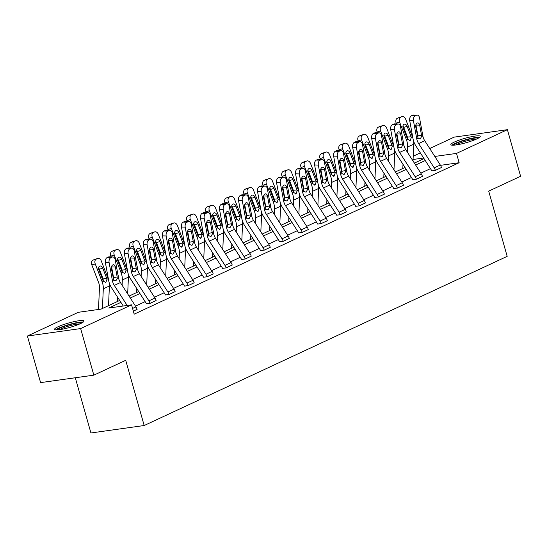 <?xml version="1.0" encoding="UTF-8"?>
<svg xmlns="http://www.w3.org/2000/svg" width="548" height="548" viewBox="0 0 548 548"><rect width="100%" height="100%" fill="white"/><g stroke="black" fill="none" stroke-linecap="round" stroke-linejoin="round"><path stroke-width="0.82" d="M476.774 138.939A15.276 2.281 164.2 0 1 460.779 144.062A15.276 2.281 164.2 0 1 450.846 144.665A15.276 2.281 164.2 0 1 454.326 142.076A15.276 2.281 164.2 0 1 470.321 136.952A15.276 2.281 164.2 0 1 480.247 136.349A15.276 2.281 164.2 0 1 476.774 138.939M80.494 323.621A15.276 2.281 164.2 0 1 64.493 328.752A15.276 2.281 164.2 0 1 54.567 329.355A15.276 2.281 164.2 0 1 58.04 326.766A15.276 2.281 164.2 0 1 74.042 321.635A15.276 2.281 164.2 0 1 83.967 321.032A15.276 2.281 164.2 0 1 80.494 323.621M75.302 377.75L90.927 432.975L144.179 425.522L507.174 256.354L488.713 191.129L520.6 176.271L507.414 129.677L456.511 153.406L434.811 156.44M144.179 425.522L125.718 360.303L93.838 375.161L40.586 382.614L27.4 336.02L78.309 312.298L101.12 309.106L119.683 300.455M413.213 156.214L420.357 152.885M429.735 148.515L454.162 137.13L507.414 129.677M93.838 375.161L80.652 328.574L27.4 336.02M390.69 129.513L393.998 147.597A14.686 10.679 65 0 0 396.82 154.721L412.411 179.018A1.959 1.425 -115 0 1 412.733 179.737L416.329 179.23A6.857 4.98 -115 0 0 415.206 176.73L399.615 152.433A9.796 7.117 65 0 1 397.732 147.686L394.43 129.595L390.69 129.513A3.918 2.535 -88.7 0 1 392.443 124.629L396.177 124.711A3.918 2.535 91.3 0 0 394.43 129.595M398.17 123.978A3.918 2.535 91.3 0 0 397.396 124.143L393.663 124.06A3.918 2.535 -88.7 0 1 394.437 123.889L398.17 123.978A3.918 2.535 91.3 0 1 400.526 126.752L403.828 144.843A9.796 7.117 65 0 0 405.712 149.59L421.302 173.894A6.857 4.98 -115 0 1 422.426 176.388L416.336 179.271M352.652 147.241L355.953 165.332A14.686 10.679 65 0 0 358.782 172.449L374.366 196.753A1.959 1.425 -115 0 1 374.688 197.465L378.284 196.965A6.857 4.98 -115 0 0 377.161 194.465L361.57 170.161A9.796 7.117 65 0 1 359.694 165.414L356.385 147.323L352.652 147.241A3.918 2.535 -88.7 0 1 354.398 142.357L358.139 142.439A3.918 2.535 91.3 0 0 356.385 147.323M360.132 141.706A3.918 2.535 91.3 0 0 359.358 141.87L355.618 141.788A3.918 2.535 -88.7 0 1 356.399 141.624L360.132 141.706A3.918 2.535 91.3 0 1 362.481 144.487L365.79 162.571A9.796 7.117 65 0 0 367.667 167.318L383.258 191.622A6.857 4.98 -115 0 1 384.381 194.122L378.298 196.999M314.607 164.969L317.915 183.059A14.686 10.679 65 0 0 320.738 190.177L336.321 214.48A1.959 1.425 -115 0 1 336.643 215.193L340.24 214.693A6.857 4.98 -115 0 0 339.116 212.192L323.532 187.889A9.796 7.117 65 0 1 321.649 183.142L318.34 165.058L314.607 164.969A3.918 2.535 -88.7 0 1 316.36 160.084L320.094 160.174A3.918 2.535 91.3 0 0 318.34 165.058M322.087 159.434A3.918 2.535 91.3 0 0 321.313 159.605L317.58 159.516A3.918 2.535 -88.7 0 1 318.354 159.352L322.087 159.434A3.918 2.535 91.3 0 1 324.437 162.215L327.745 180.306A9.796 7.117 65 0 0 329.629 185.046L345.213 209.35A6.857 4.98 -115 0 1 346.336 211.85L340.253 214.727M276.562 182.703L279.87 200.787A14.686 10.679 65 0 0 282.693 207.911L298.276 232.208A1.959 1.425 -115 0 1 298.598 232.927L302.201 232.421A6.857 4.98 -115 0 0 301.071 229.92L285.487 205.616A9.796 7.117 65 0 1 283.604 200.876L280.295 182.785L276.562 182.703A3.918 2.535 -88.7 0 1 278.316 177.819L282.049 177.901A3.918 2.535 91.3 0 0 280.295 182.785M284.042 177.162A3.918 2.535 91.3 0 0 283.268 177.333L279.535 177.251A3.918 2.535 -88.7 0 1 280.309 177.079L284.042 177.162A3.918 2.535 91.3 0 1 286.392 179.943L289.7 198.034A9.796 7.117 65 0 0 291.584 202.781L307.168 227.084A6.857 4.98 -115 0 1 308.298 229.578L302.208 232.462M238.517 200.431L241.826 218.522A14.686 10.679 65 0 0 244.648 225.639L260.238 249.943A1.959 1.425 -115 0 1 260.56 250.655L264.157 250.148A6.857 4.98 -115 0 0 263.033 247.655L247.443 223.351A9.796 7.117 65 0 1 245.566 218.604L242.257 200.513L238.517 200.431A3.918 2.535 -88.7 0 1 240.271 195.547L244.011 195.629A3.918 2.535 91.3 0 0 242.257 200.513M246.004 194.896A3.918 2.535 91.3 0 0 245.23 195.061L241.49 194.978A3.918 2.535 -88.7 0 1 242.264 194.807L246.004 194.896A3.918 2.535 91.3 0 1 248.354 197.677L251.662 215.761A9.796 7.117 65 0 0 253.539 220.508L269.13 244.812A6.857 4.98 -115 0 1 270.253 247.312L264.163 250.189M200.479 218.159L203.788 236.25A14.686 10.679 65 0 0 206.61 243.367L222.193 267.671A1.959 1.425 -115 0 1 222.515 268.383L226.112 267.883A6.857 4.98 -115 0 0 224.988 265.383L209.405 241.079A9.796 7.117 65 0 1 207.521 236.332L204.212 218.248L200.479 218.159A3.918 2.535 -88.7 0 1 202.233 213.275L205.966 213.364A3.918 2.535 91.3 0 0 204.212 218.248M207.959 212.624A3.918 2.535 91.3 0 0 207.185 212.795L203.452 212.706A3.918 2.535 -88.7 0 1 204.226 212.542L207.959 212.624A3.918 2.535 91.3 0 1 210.309 215.405L213.617 233.489A9.796 7.117 65 0 0 215.501 238.236L231.085 262.54A6.857 4.98 -115 0 1 232.208 265.04L226.125 267.917M162.434 235.893L165.743 253.977A14.686 10.679 65 0 0 168.565 261.095L184.149 285.398A1.959 1.425 -115 0 1 184.471 286.118L188.067 285.611A6.857 4.98 -115 0 0 186.943 283.111L171.36 258.807A9.796 7.117 65 0 1 169.476 254.066L166.167 235.976L162.434 235.893A3.918 2.535 -88.7 0 1 164.188 231.009L167.921 231.092A3.918 2.535 91.3 0 0 166.167 235.976M169.914 230.352A3.918 2.535 91.3 0 0 169.14 230.523L165.407 230.441A3.918 2.535 -88.7 0 1 166.181 230.27L169.914 230.352A3.918 2.535 91.3 0 1 172.264 233.133L175.572 251.224A9.796 7.117 65 0 0 177.456 255.971L193.04 280.268A6.857 4.98 -115 0 1 194.17 282.768L188.08 285.645M124.389 253.621L127.698 271.712A14.686 10.679 65 0 0 130.52 278.829L146.111 303.133A1.959 1.425 -115 0 1 146.426 303.845L150.029 303.339A6.857 4.98 -115 0 0 148.898 300.845L133.315 276.541A9.796 7.117 65 0 1 131.431 271.794L128.122 253.703L124.389 253.621A3.918 2.535 -88.7 0 1 126.143 248.737L129.876 248.819A3.918 2.535 91.3 0 0 128.122 253.703M131.869 248.086A3.918 2.535 91.3 0 0 131.095 248.251L127.362 248.169A3.918 2.535 -88.7 0 1 128.136 247.997L131.869 248.086A3.918 2.535 91.3 0 1 134.219 250.861L137.527 268.952A9.796 7.117 65 0 0 139.411 273.699L154.995 298.002A6.857 4.98 -115 0 1 156.125 300.503L150.036 303.38M430.461 168.647L420.823 173.141M411.445 177.518L401.8 182.011M392.423 186.382L382.778 190.875M373.4 195.246L363.756 199.739M354.378 204.109L344.733 208.603M335.355 212.973L325.711 217.467M316.333 221.837L306.688 226.331M297.311 230.701L287.666 235.202M278.288 239.572L268.65 244.066M259.273 248.436L249.628 252.929M240.25 257.3L230.605 261.793M221.228 266.164L211.583 270.657M202.205 275.028L192.56 279.521M183.183 283.891L173.538 288.385M164.16 292.755L154.515 297.256M145.138 301.626L135.5 306.12M120.909 302.366L108.744 308.038L131.561 304.846L134.198 314.162L459.149 162.722L440.51 165.332M112.854 256.95A3.918 2.535 91.3 0 0 112.08 257.115L108.34 257.033A3.918 2.535 -88.7 0 1 109.114 256.861L112.854 256.95A3.918 2.535 91.3 0 1 115.203 259.731L118.512 277.815A9.796 7.117 65 0 0 120.389 282.562L135.979 306.866A6.857 4.98 -115 0 1 137.103 309.367L133.342 311.154M143.412 244.757L146.72 262.841A14.686 10.679 65 0 0 149.542 269.965L165.126 294.262A1.959 1.425 -115 0 1 165.448 294.982L169.051 294.475A6.857 4.98 -115 0 0 167.921 291.974L152.337 267.677A9.796 7.117 65 0 1 150.453 262.93L147.145 244.84L143.412 244.757A3.918 2.535 -88.7 0 1 145.165 239.873L148.898 239.956A3.918 2.535 91.3 0 0 147.145 244.84M150.892 239.223A3.918 2.535 91.3 0 0 150.118 239.387L146.385 239.305A3.918 2.535 -88.7 0 1 147.159 239.134L150.892 239.223A3.918 2.535 91.3 0 1 153.241 241.997L156.55 260.088A9.796 7.117 65 0 0 158.434 264.835L174.017 289.139A6.857 4.98 -115 0 1 175.148 291.632L169.058 294.516M181.457 227.023L184.765 245.114A14.686 10.679 65 0 0 187.587 252.231L203.171 276.535A1.959 1.425 -115 0 1 203.493 277.247L207.089 276.747A6.857 4.98 -115 0 0 205.966 274.247L190.382 249.943A9.796 7.117 65 0 1 188.498 245.196L185.19 227.112L181.457 227.023A3.918 2.535 -88.7 0 1 183.21 222.139L186.943 222.228A3.918 2.535 91.3 0 0 185.19 227.112M188.937 221.488A3.918 2.535 91.3 0 0 188.163 221.659L184.429 221.57A3.918 2.535 -88.7 0 1 185.203 221.406L188.937 221.488A3.918 2.535 91.3 0 1 191.286 224.269L194.595 242.36A9.796 7.117 65 0 0 196.479 247.1L212.062 271.404A6.857 4.98 -115 0 1 213.186 273.904L207.103 276.781M219.501 209.295L222.803 227.386A14.686 10.679 65 0 0 225.632 234.503L241.216 258.807A1.959 1.425 -115 0 1 241.538 259.519L245.134 259.019A6.857 4.98 -115 0 0 244.011 256.519L228.42 232.215A9.796 7.117 65 0 1 226.543 227.468L223.235 209.384L219.501 209.295A3.918 2.535 -88.7 0 1 221.248 204.411L224.988 204.493A3.918 2.535 91.3 0 0 223.235 209.384M226.982 203.76A3.918 2.535 91.3 0 0 226.208 203.924L222.467 203.842A3.918 2.535 -88.7 0 1 223.242 203.678L226.982 203.76A3.918 2.535 91.3 0 1 229.331 206.541L232.64 224.625A9.796 7.117 65 0 0 234.517 229.372L250.107 253.676A6.857 4.98 -115 0 1 251.231 256.176L245.148 259.053M257.539 191.567L260.848 209.651A14.686 10.679 65 0 0 263.67 216.775L279.261 241.079A1.959 1.425 -115 0 1 279.583 241.791L283.179 241.284A6.857 4.98 -115 0 0 282.049 238.784L266.465 214.487A9.796 7.117 65 0 1 264.581 209.74L261.273 191.649L257.539 191.567A3.918 2.535 -88.7 0 1 259.293 186.683L263.026 186.765A3.918 2.535 91.3 0 0 261.273 191.649M265.02 186.032A3.918 2.535 91.3 0 0 264.246 186.197L260.512 186.114A3.918 2.535 -88.7 0 1 261.286 185.943L265.02 186.032A3.918 2.535 91.3 0 1 267.376 188.807L270.678 206.897A9.796 7.117 65 0 0 272.562 211.644L288.145 235.948A6.857 4.98 -115 0 1 289.276 238.442L283.186 241.326M295.584 173.839L298.893 191.923A14.686 10.679 65 0 0 301.715 199.04L317.299 223.344A1.959 1.425 -115 0 1 317.621 224.057L321.224 223.557A6.857 4.98 -115 0 0 320.094 221.056L304.51 196.753A9.796 7.117 65 0 1 302.626 192.012L299.318 173.922L295.584 173.839A3.918 2.535 -88.7 0 1 297.338 168.948L301.071 169.037A3.918 2.535 91.3 0 0 299.318 173.922M303.065 168.298A3.918 2.535 91.3 0 0 302.291 168.469L298.557 168.387A3.918 2.535 -88.7 0 1 299.331 168.215L303.065 168.298A3.918 2.535 91.3 0 1 305.414 171.079L308.723 189.17A9.796 7.117 65 0 0 310.606 193.917L326.19 218.214A6.857 4.98 -115 0 1 327.32 220.714L321.231 223.591M333.629 156.105L336.938 174.196A14.686 10.679 65 0 0 339.76 181.313L355.344 205.616A1.959 1.425 -115 0 1 355.666 206.329L359.262 205.829A6.857 4.98 -115 0 0 358.139 203.329L342.555 179.025A9.796 7.117 65 0 1 340.671 174.278L337.363 156.194L333.629 156.105A3.918 2.535 -88.7 0 1 335.383 151.221L339.116 151.31A3.918 2.535 91.3 0 0 337.363 156.194M341.109 150.57A3.918 2.535 91.3 0 0 340.335 150.741L336.602 150.652A3.918 2.535 -88.7 0 1 337.376 150.488L341.109 150.57A3.918 2.535 91.3 0 1 343.459 153.351L346.768 171.435A9.796 7.117 65 0 0 348.651 176.182L364.235 200.486A6.857 4.98 -115 0 1 365.358 202.986L359.276 205.863M371.667 138.377L374.976 156.468A14.686 10.679 65 0 0 377.798 163.585L393.389 187.889A1.959 1.425 -115 0 1 393.711 188.601L397.307 188.094A6.857 4.98 -115 0 0 396.183 185.601L380.593 161.297A9.796 7.117 65 0 1 378.716 156.55L375.407 138.459L371.667 138.377A3.918 2.535 -88.7 0 1 373.421 133.493L377.161 133.575A3.918 2.535 91.3 0 0 375.407 138.459M379.154 132.842A3.918 2.535 91.3 0 0 378.38 133.006L374.64 132.924A3.918 2.535 -88.7 0 1 375.414 132.753L379.154 132.842A3.918 2.535 91.3 0 1 381.504 135.623L384.812 153.707A9.796 7.117 65 0 0 386.689 158.454L402.28 182.758A6.857 4.98 -115 0 1 403.403 185.258L397.321 188.135M409.712 120.649L413.021 138.733A14.686 10.679 65 0 0 415.843 145.857L431.427 170.154A1.959 1.425 -115 0 1 431.749 170.873L435.352 170.366A6.857 4.98 -115 0 0 434.221 167.866L418.638 143.562A9.796 7.117 65 0 1 416.754 138.822L413.445 120.731L409.712 120.649A3.918 2.535 -88.7 0 1 411.466 115.765L415.199 115.847A3.918 2.535 91.3 0 0 413.445 120.731M417.192 115.107A3.918 2.535 91.3 0 0 416.418 115.279L412.685 115.196A3.918 2.535 -88.7 0 1 413.459 115.025L417.192 115.107A3.918 2.535 91.3 0 1 419.542 117.889L422.851 135.979A9.796 7.117 65 0 0 424.734 140.726L440.318 165.03A6.857 4.98 -115 0 1 441.448 167.524L435.359 170.407M459.149 162.722L456.511 153.406M131.561 304.846L80.652 328.574M423.638 158.002L413.069 159.482M129.061 296.084L138.706 291.591M148.083 287.221L157.728 282.72M167.106 278.35L176.751 273.856M186.128 269.486L195.773 264.992M205.151 260.622L214.789 256.128M224.166 251.758L233.811 247.264M243.189 242.894L252.834 238.401M262.211 234.03L271.856 229.537M281.234 225.166L290.878 220.666M300.256 216.296L309.901 211.802M319.279 207.432L328.923 202.938M338.301 198.568L347.939 194.074M357.317 189.704L366.961 185.21M376.339 180.84L385.984 176.346M395.361 171.976L405.006 167.483M414.384 163.112L424.029 158.612M425.255 160.53L415.61 165.023M406.232 169.394L396.588 173.887M387.21 178.258L377.572 182.751M368.194 187.121L358.55 191.622M349.172 195.992L339.527 200.486M330.149 204.856L320.505 209.35M311.127 213.72L301.482 218.214M292.105 222.584L282.46 227.078M273.082 231.448L263.437 235.941M254.06 240.312L244.422 244.805M235.044 249.176L225.399 253.676M216.022 258.046L206.377 262.54M196.999 266.91L187.354 271.404M177.977 275.774L168.332 280.268M158.954 284.638L149.309 289.132M139.932 293.502L130.287 297.996M127.157 305.462L114.292 285.405A9.796 7.117 65 0 1 112.415 280.658L109.107 262.567L105.367 262.485A3.918 2.535 -88.7 0 1 107.12 257.601L110.86 257.683A3.918 2.535 91.3 0 0 109.107 262.567M123.245 306.01L111.497 287.693A14.686 10.679 65 0 1 108.675 280.576L105.367 262.485M113.552 279.72L113.573 277.678L117.156 276.939L115.34 266.986L111.6 266.903L113.573 277.678M108.34 257.033L107.12 257.601M112.08 257.115L110.86 257.683M117.156 276.939L117.197 278.432L115.875 280.871L113.724 280.049L111.436 268.808A3.13 2.028 -88.7 0 1 112.84 264.896A3.13 2.028 -88.7 0 1 113.457 264.766A3.13 2.028 -88.7 0 1 115.34 266.986M108.545 279.864A14.686 10.679 -115 0 0 108.127 278.665L101.339 261.06A3.918 2.678 72.3 0 0 97.708 258.464A3.918 2.678 72.3 0 0 97.489 258.553L94.085 259.636A3.918 2.678 -107.7 0 1 94.304 259.546A3.918 2.678 -107.7 0 1 94.537 259.492M108.531 305.647L109.394 286.001A14.686 10.679 -115 0 0 109.223 282.789M102.435 308.49L103.298 288.837A14.686 10.679 -115 0 0 102.031 281.501L95.242 263.903L91.838 264.985A3.918 2.678 -107.7 0 1 92.865 260.204L94.085 259.636M98.503 309.469L99.469 287.481A9.796 7.117 -115 0 0 98.626 282.59L91.838 264.985M105.839 282.508L103.161 280.973L98.873 269.959A3.13 2.144 -107.7 0 1 99.695 266.129A3.13 2.144 -107.7 0 1 99.873 266.061A3.13 2.144 -107.7 0 1 102.771 268.136L106.997 279.192L105.839 282.508L105.346 282.638M92.865 260.204L97.489 258.553M96.27 259.122A3.918 2.678 72.3 0 0 95.242 263.903M103.319 281.247L103.099 278.905L99.366 269.219A3.13 2.144 72.3 0 0 98.592 267.938M132.575 270.849L132.595 268.815L136.178 268.068L134.356 258.122L130.623 258.04L132.595 268.815M127.362 248.169L126.143 248.737M131.095 248.251L129.876 248.819M136.178 268.068L136.219 269.561L134.89 272L132.746 271.185L130.458 259.944A3.13 2.028 -88.7 0 1 131.863 256.032A3.13 2.028 -88.7 0 1 132.479 255.895A3.13 2.028 -88.7 0 1 134.356 258.122M151.597 261.985L151.618 259.951L155.2 259.204L153.378 249.258L149.645 249.176L151.618 259.951M146.385 239.305L145.165 239.873M150.118 239.387L148.898 239.956M155.2 259.204L155.242 260.697L153.913 263.136L151.769 262.314L149.481 251.073A3.13 2.028 -88.7 0 1 150.878 247.169A3.13 2.028 -88.7 0 1 151.501 247.032A3.13 2.028 -88.7 0 1 153.378 249.258M127.568 271A14.686 10.679 -115 0 0 127.15 269.794L120.355 252.196A3.918 2.678 72.3 0 0 116.731 249.6A3.918 2.678 72.3 0 0 116.512 249.683L113.107 250.772A3.918 2.678 -107.7 0 1 113.326 250.683A3.918 2.678 -107.7 0 1 113.552 250.628M127.677 293.927L128.417 277.13A14.686 10.679 -115 0 0 128.246 273.925M122.088 285.213L122.32 279.973A14.686 10.679 -115 0 0 121.053 272.637L114.258 255.039L110.854 256.122A3.918 2.678 -107.7 0 1 111.888 251.34L113.107 250.772M111.162 256.909L110.854 256.122M118.491 277.74A9.796 7.117 -115 0 0 117.882 274.37M117.491 301.475L117.669 297.317M124.862 273.644L122.183 272.109L117.889 261.095A3.13 2.144 -107.7 0 1 118.717 257.265A3.13 2.144 -107.7 0 1 118.889 257.197A3.13 2.144 -107.7 0 1 121.793 259.273L126.019 270.322L124.862 273.644L124.369 273.774M111.888 251.34L116.512 249.683M115.292 250.251A3.918 2.678 72.3 0 0 114.258 255.039M122.341 272.383L122.122 270.034L118.389 260.355A3.13 2.144 72.3 0 0 117.615 259.074M146.59 262.136A14.686 10.679 -115 0 0 146.172 260.93L139.377 243.333A3.918 2.678 72.3 0 0 135.753 240.736A3.918 2.678 72.3 0 0 135.534 240.819L132.13 241.901A3.918 2.678 -107.7 0 1 132.349 241.819A3.918 2.678 -107.7 0 1 132.575 241.764M146.7 285.063L147.439 268.267A14.686 10.679 -115 0 0 147.261 265.061M141.11 276.35L141.343 271.109A14.686 10.679 -115 0 0 140.076 263.773L133.28 246.175L129.876 247.258A3.918 2.678 -107.7 0 1 130.91 242.469L132.13 241.901M130.184 248.045L129.876 247.258M137.514 268.876A9.796 7.117 -115 0 0 136.897 265.506M136.514 292.611L136.692 288.454M143.884 264.78L141.206 263.246L136.911 252.224A3.13 2.144 -107.7 0 1 137.74 248.402A3.13 2.144 -107.7 0 1 137.911 248.333A3.13 2.144 -107.7 0 1 140.815 250.409L145.035 261.458L143.884 264.78L143.391 264.91M130.91 242.469L135.534 240.819M134.315 241.387A3.918 2.678 72.3 0 0 133.28 246.175M141.363 263.519L141.144 261.17L137.411 251.491A3.13 2.144 72.3 0 0 136.637 250.21M57.081 329.882A13.221 1.973 164.2 0 1 71.959 324.039A13.221 1.973 164.2 0 1 82.111 322.799M80.001 323.847A12.241 1.829 -15.8 0 0 72.055 325.17A12.241 1.829 -15.8 0 0 59.424 329.67M83.262 322.06A15.18 2.267 -15.8 0 0 72.295 323.649A15.18 2.267 -15.8 0 0 55.711 329.855M453.36 145.199A13.221 1.973 164.2 0 1 468.239 139.356A13.221 1.973 164.2 0 1 478.39 138.117M476.281 139.165A12.241 1.829 -15.8 0 0 468.335 140.487A12.241 1.829 -15.8 0 0 455.703 144.987M479.541 137.377A15.18 2.267 -15.8 0 0 468.581 138.966A15.18 2.267 -15.8 0 0 451.99 145.172M170.613 253.121L170.64 251.08L174.223 250.34L172.401 240.394L168.668 240.305L170.64 251.08M165.407 230.441L164.188 231.009M169.14 230.523L167.921 231.092M174.223 250.34L174.257 251.833L172.935 254.272L170.791 253.45L168.503 242.209A3.13 2.028 -88.7 0 1 169.901 238.305A3.13 2.028 -88.7 0 1 170.524 238.168A3.13 2.028 -88.7 0 1 172.401 240.394M165.612 253.272A14.686 10.679 -115 0 0 165.195 252.066L158.399 234.469A3.918 2.678 72.3 0 0 154.776 231.873A3.918 2.678 72.3 0 0 154.557 231.955L151.152 233.037A3.918 2.678 -107.7 0 1 151.371 232.955A3.918 2.678 -107.7 0 1 151.597 232.9M165.722 276.199L166.462 259.403A14.686 10.679 -115 0 0 166.284 256.197M160.132 267.479L160.365 262.245A14.686 10.679 -115 0 0 159.098 254.909L152.303 237.305L148.898 238.394A3.918 2.678 -107.7 0 1 149.933 233.606L151.152 233.037M149.207 239.181L148.898 238.394M156.536 260.012A9.796 7.117 -115 0 0 155.92 256.642M155.529 283.748L155.714 279.59M162.907 255.916L160.228 254.382L155.933 243.36A3.13 2.144 -107.7 0 1 156.762 239.538A3.13 2.144 -107.7 0 1 156.934 239.469A3.13 2.144 -107.7 0 1 159.838 241.545L164.058 252.594L162.907 255.916L162.407 256.046M149.933 233.606L154.557 231.955M153.337 232.523A3.918 2.678 72.3 0 0 152.303 237.305M160.386 254.656L160.167 252.306L156.433 242.627A3.13 2.144 72.3 0 0 155.659 241.346M189.635 244.257L189.656 242.216L193.245 241.476L191.423 231.53L187.69 231.441L189.656 242.216M184.429 221.57L183.21 222.139M188.163 221.659L186.943 222.228M193.245 241.476L193.28 242.97L191.958 245.408L189.814 244.586L187.519 233.345A3.13 2.028 -88.7 0 1 188.923 229.441A3.13 2.028 -88.7 0 1 189.546 229.304A3.13 2.028 -88.7 0 1 191.423 231.53M184.635 244.408A14.686 10.679 -115 0 0 184.21 243.202L177.422 225.605A3.918 2.678 72.3 0 0 173.798 223.009A3.918 2.678 72.3 0 0 173.579 223.091L170.175 224.173A3.918 2.678 -107.7 0 1 170.394 224.091A3.918 2.678 -107.7 0 1 170.62 224.029M184.745 267.335L185.477 250.539A14.686 10.679 -115 0 0 185.306 247.326M179.155 258.615L179.381 253.382A14.686 10.679 -115 0 0 178.114 246.045L171.325 228.441L167.921 229.53A3.918 2.678 -107.7 0 1 168.955 224.742L170.175 224.173M168.222 230.318L167.921 229.53M175.559 251.148A9.796 7.117 -115 0 0 174.942 247.778M174.552 274.884L174.737 270.719M181.929 247.045L179.251 245.518L174.956 234.496A3.13 2.144 -107.7 0 1 175.778 230.667A3.13 2.144 -107.7 0 1 175.956 230.598A3.13 2.144 -107.7 0 1 178.86 232.681L183.08 243.73L181.929 247.045L181.429 247.175M168.955 224.742L173.579 223.091M172.36 223.659A3.918 2.678 72.3 0 0 171.325 228.441M179.401 245.785L179.189 243.442L175.456 233.763A3.13 2.144 72.3 0 0 174.682 232.482M208.658 235.393L208.678 233.352L212.261 232.612L210.446 222.659L206.712 222.577L208.678 233.352M203.452 212.706L202.233 213.275M207.185 212.795L205.966 213.364M212.261 232.612L212.302 234.106L210.98 236.544L208.836 235.722L206.541 224.481A3.13 2.028 -88.7 0 1 207.945 220.57A3.13 2.028 -88.7 0 1 208.562 220.44A3.13 2.028 -88.7 0 1 210.446 222.659M203.657 235.544A14.686 10.679 -115 0 0 203.233 234.339L196.444 216.734A3.918 2.678 72.3 0 0 192.814 214.138A3.918 2.678 72.3 0 0 192.595 214.227L189.19 215.309A3.918 2.678 -107.7 0 1 189.409 215.227A3.918 2.678 -107.7 0 1 189.642 215.165M203.767 258.471L204.5 241.675A14.686 10.679 -115 0 0 204.329 238.462M198.177 249.751L198.403 244.518A14.686 10.679 -115 0 0 197.136 237.181L190.348 219.577L186.943 220.659A3.918 2.678 -107.7 0 1 187.971 215.878L189.19 215.309M187.245 221.454L186.943 220.659M194.581 242.278A9.796 7.117 -115 0 0 193.965 238.914M193.574 266.013L193.759 261.855M200.945 238.181L198.266 236.654L193.978 225.632A3.13 2.144 -107.7 0 1 194.8 221.803A3.13 2.144 -107.7 0 1 194.978 221.734A3.13 2.144 -107.7 0 1 197.876 223.81L202.102 234.866L200.945 238.181L200.452 238.311M187.971 215.878L192.595 214.227M191.375 214.795A3.918 2.678 72.3 0 0 190.348 219.577M198.424 236.921L198.212 234.578L194.471 224.899A3.13 2.144 72.3 0 0 193.704 223.611M227.68 226.53L227.701 224.488L231.283 223.748L229.468 213.795L225.728 213.713L227.701 224.488M222.467 203.842L221.248 204.411M226.208 203.924L224.988 204.493M231.283 223.748L231.325 225.242L230.002 227.68L227.852 226.858L225.564 215.617A3.13 2.028 -88.7 0 1 226.968 211.706A3.13 2.028 -88.7 0 1 227.584 211.576A3.13 2.028 -88.7 0 1 229.468 213.795M222.68 226.673A14.686 10.679 -115 0 0 222.255 225.475L215.467 207.87A3.918 2.678 72.3 0 0 211.836 205.274A3.918 2.678 72.3 0 0 211.617 205.363L208.213 206.445A3.918 2.678 -107.7 0 1 208.432 206.356A3.918 2.678 -107.7 0 1 208.665 206.301M222.789 249.6L223.522 232.811A14.686 10.679 -115 0 0 223.351 229.598M217.2 240.887L217.426 235.654A14.686 10.679 -115 0 0 216.159 228.317L209.37 210.713L205.966 211.795A3.918 2.678 -107.7 0 1 206.993 207.014L208.213 206.445M206.267 212.583L205.966 211.795M213.604 233.414A9.796 7.117 -115 0 0 212.987 230.044M212.597 257.149L212.782 252.991M219.967 229.317L217.289 227.79L213.001 216.768A3.13 2.144 -107.7 0 1 213.823 212.939A3.13 2.144 -107.7 0 1 214.001 212.871A3.13 2.144 -107.7 0 1 216.898 214.946L221.125 226.002L219.967 229.317L219.474 229.448M206.993 207.014L211.617 205.363M210.398 205.932A3.918 2.678 72.3 0 0 209.37 210.713M217.446 228.057L217.234 225.714L213.494 216.028A3.13 2.144 72.3 0 0 212.72 214.748M246.703 217.659L246.723 215.624L250.306 214.885L248.491 204.931L244.751 204.849L246.723 215.624M241.49 194.978L240.271 195.547M245.23 195.061L244.011 195.629M250.306 214.885L250.347 216.378L249.025 218.81L246.874 217.994L244.586 206.754A3.13 2.028 -88.7 0 1 245.99 202.842A3.13 2.028 -88.7 0 1 246.607 202.712A3.13 2.028 -88.7 0 1 248.491 204.931M241.695 217.809A14.686 10.679 -115 0 0 241.278 216.611L234.489 199.006A3.918 2.678 72.3 0 0 230.859 196.41A3.918 2.678 72.3 0 0 230.639 196.499L227.235 197.581A3.918 2.678 -107.7 0 1 227.454 197.492A3.918 2.678 -107.7 0 1 227.687 197.438M241.812 240.736L242.545 223.947A14.686 10.679 -115 0 0 242.374 220.734M236.215 232.023L236.448 226.783A14.686 10.679 -115 0 0 235.181 219.447L228.393 201.849L224.988 202.931A3.918 2.678 -107.7 0 1 226.016 198.15L227.235 197.581M225.29 203.719L224.988 202.931M232.626 224.55A9.796 7.117 -115 0 0 232.01 221.18M231.619 248.285L231.804 244.127M238.99 220.454L236.311 218.919L232.023 207.904A3.13 2.144 -107.7 0 1 232.845 204.075A3.13 2.144 -107.7 0 1 233.023 204.007A3.13 2.144 -107.7 0 1 235.921 206.082L240.147 217.138L238.99 220.454L238.496 220.584M226.016 198.15L230.639 196.499M229.42 197.068A3.918 2.678 72.3 0 0 228.393 201.849M236.469 219.193L236.25 216.85L232.516 207.165A3.13 2.144 72.3 0 0 231.742 205.884M265.725 208.795L265.746 206.76L269.328 206.014L267.506 196.068L263.773 195.985L265.746 206.76M260.512 186.114L259.293 186.683M264.246 186.197L263.026 186.765M269.328 206.014L269.369 207.507L268.041 209.946L265.896 209.124L263.609 197.883A3.13 2.028 -88.7 0 1 265.013 193.978A3.13 2.028 -88.7 0 1 265.629 193.841A3.13 2.028 -88.7 0 1 267.506 196.068M260.718 208.946A14.686 10.679 -115 0 0 260.3 207.74L253.505 190.142A3.918 2.678 72.3 0 0 249.881 187.546A3.918 2.678 72.3 0 0 249.662 187.628L246.258 188.718A3.918 2.678 -107.7 0 1 246.477 188.628A3.918 2.678 -107.7 0 1 246.703 188.574M260.827 231.873L261.567 215.076A14.686 10.679 -115 0 0 261.396 211.871M255.238 223.159L255.471 217.919A14.686 10.679 -115 0 0 254.204 210.583L247.408 192.985L244.004 194.067A3.918 2.678 -107.7 0 1 245.038 189.286L246.258 188.718M244.312 194.855L244.004 194.067M251.648 215.686A9.796 7.117 -115 0 0 251.032 212.316M250.642 239.421L250.82 235.263M258.012 211.59L255.334 210.055L251.039 199.034A3.13 2.144 -107.7 0 1 251.868 195.211A3.13 2.144 -107.7 0 1 252.046 195.143A3.13 2.144 -107.7 0 1 254.943 197.218L259.17 208.267L258.012 211.59L257.519 211.72M245.038 189.286L249.662 187.628M248.443 188.197A3.918 2.678 72.3 0 0 247.408 192.985M255.491 210.329L255.272 207.98L251.539 198.301A3.13 2.144 72.3 0 0 250.765 197.02M284.748 199.931L284.768 197.897L288.351 197.15L286.529 187.204L282.795 187.121L284.768 197.897M279.535 177.251L278.316 177.819M283.268 177.333L282.049 177.901M288.351 197.15L288.392 198.643L287.063 201.082L284.919 200.26L282.631 189.019A3.13 2.028 -88.7 0 1 284.028 185.114A3.13 2.028 -88.7 0 1 284.652 184.977A3.13 2.028 -88.7 0 1 286.529 187.204M279.74 200.082A14.686 10.679 -115 0 0 279.322 198.876L272.527 181.278A3.918 2.678 72.3 0 0 268.904 178.682A3.918 2.678 72.3 0 0 268.684 178.764L265.28 179.847A3.918 2.678 -107.7 0 1 265.499 179.765A3.918 2.678 -107.7 0 1 265.725 179.71M279.85 223.009L280.59 206.212A14.686 10.679 -115 0 0 280.412 203.007M274.26 214.295L274.493 209.055A14.686 10.679 -115 0 0 273.226 201.719L266.431 184.121L263.026 185.203A3.918 2.678 -107.7 0 1 264.061 180.415L265.28 179.847M263.335 185.991L263.026 185.203M270.664 206.822A9.796 7.117 -115 0 0 270.048 203.452M269.664 230.557L269.842 226.399M277.035 202.726L274.356 201.191L270.061 190.17A3.13 2.144 -107.7 0 1 270.89 186.347A3.13 2.144 -107.7 0 1 271.061 186.279A3.13 2.144 -107.7 0 1 273.966 188.354L278.192 199.404L277.035 202.726L276.541 202.856M264.061 180.415L268.684 178.764M267.465 179.333A3.918 2.678 72.3 0 0 266.431 184.121M274.514 201.465L274.295 199.116L270.561 189.437A3.13 2.144 72.3 0 0 269.787 188.156M303.77 191.067L303.791 189.026L307.373 188.286L305.551 178.34L301.818 178.251L303.791 189.026M298.557 168.387L297.338 168.948M302.291 168.469L301.071 169.037M307.373 188.286L307.407 189.779L306.085 192.218L303.941 191.396L301.653 180.155A3.13 2.028 -88.7 0 1 303.051 176.251A3.13 2.028 -88.7 0 1 303.674 176.114A3.13 2.028 -88.7 0 1 305.551 178.34M298.763 191.218A14.686 10.679 -115 0 0 298.345 190.012L291.55 172.415A3.918 2.678 72.3 0 0 287.926 169.818A3.918 2.678 72.3 0 0 287.707 169.901L284.302 170.983A3.918 2.678 -107.7 0 1 284.522 170.901A3.918 2.678 -107.7 0 1 284.748 170.839M298.872 214.145L299.612 197.349A14.686 10.679 -115 0 0 299.434 194.143M293.283 205.425L293.516 200.191A14.686 10.679 -115 0 0 292.248 192.855L285.453 175.25L282.049 176.34A3.918 2.678 -107.7 0 1 283.083 171.551L284.302 170.983M282.357 177.127L282.049 176.34M289.687 197.958A9.796 7.117 -115 0 0 289.07 194.588M288.686 221.693L288.865 217.535M296.057 193.855L293.379 192.327L289.084 181.306A3.13 2.144 -107.7 0 1 289.913 177.477A3.13 2.144 -107.7 0 1 290.084 177.408A3.13 2.144 -107.7 0 1 292.988 179.491L297.208 190.54L296.057 193.855L295.557 193.992M283.083 171.551L287.707 169.901M286.488 170.469A3.918 2.678 72.3 0 0 285.453 175.25M293.536 192.601L293.317 190.252L289.584 180.573A3.13 2.144 72.3 0 0 288.81 179.292M322.786 182.203L322.806 180.162L326.396 179.422L324.574 169.476L320.84 169.387L322.806 180.162M317.58 159.516L316.36 160.084M321.313 159.605L320.094 160.174M326.396 179.422L326.43 180.915L325.108 183.354L322.964 182.532L320.669 171.291A3.13 2.028 -88.7 0 1 322.073 167.387A3.13 2.028 -88.7 0 1 322.697 167.25A3.13 2.028 -88.7 0 1 324.574 169.476M317.785 182.354A14.686 10.679 -115 0 0 317.361 181.148L310.572 163.551A3.918 2.678 72.3 0 0 306.949 160.948A3.918 2.678 72.3 0 0 306.729 161.037L303.325 162.119A3.918 2.678 -107.7 0 1 303.544 162.037A3.918 2.678 -107.7 0 1 303.77 161.975M317.895 205.281L318.628 188.485A14.686 10.679 -115 0 0 318.457 185.272M312.305 196.561L312.531 191.327A14.686 10.679 -115 0 0 311.264 183.991L304.476 166.387L301.071 167.469A3.918 2.678 -107.7 0 1 302.106 162.688L303.325 162.119M301.379 168.263L301.071 167.469M308.709 189.094A9.796 7.117 -115 0 0 308.092 185.724M307.702 212.829L307.887 208.665M315.079 184.991L312.401 183.464L308.106 172.442A3.13 2.144 -107.7 0 1 308.928 168.613A3.13 2.144 -107.7 0 1 309.106 168.544A3.13 2.144 -107.7 0 1 312.011 170.627L316.23 181.676L315.079 184.991L314.579 185.121M302.106 162.688L306.729 161.037M305.51 161.605A3.918 2.678 72.3 0 0 304.476 166.387M312.559 183.731L312.339 181.388L308.606 171.709A3.13 2.144 72.3 0 0 307.832 170.428M341.808 173.339L341.829 171.298L345.418 170.558L343.596 160.605L339.863 160.523L341.829 171.298M336.602 150.652L335.383 151.221M340.335 150.741L339.116 151.31M345.418 170.558L345.452 172.051L344.13 174.49L341.986 173.668L339.692 162.427A3.13 2.028 -88.7 0 1 341.096 158.516A3.13 2.028 -88.7 0 1 341.712 158.386A3.13 2.028 -88.7 0 1 343.596 160.605M336.808 173.49A14.686 10.679 -115 0 0 336.383 172.284L329.595 154.68A3.918 2.678 72.3 0 0 325.971 152.084A3.918 2.678 72.3 0 0 325.752 152.173L322.347 153.255A3.918 2.678 -107.7 0 1 322.567 153.173A3.918 2.678 -107.7 0 1 322.793 153.111M336.917 196.417L337.65 179.621A14.686 10.679 -115 0 0 337.479 176.408M331.328 187.697L331.554 182.463A14.686 10.679 -115 0 0 330.286 175.127L323.498 157.523L320.094 158.605A3.918 2.678 -107.7 0 1 321.128 153.824L322.347 153.255M320.395 159.4L320.094 158.605M327.731 180.224A9.796 7.117 -115 0 0 327.115 176.853M326.724 203.959L326.909 199.801M334.095 176.127L331.417 174.6L327.129 163.578A3.13 2.144 -107.7 0 1 327.951 159.749A3.13 2.144 -107.7 0 1 328.129 159.68A3.13 2.144 -107.7 0 1 331.033 161.756L335.253 172.812L334.095 176.127L333.602 176.257M321.128 153.824L325.752 152.173M324.532 152.741A3.918 2.678 72.3 0 0 323.498 157.523M331.574 174.867L331.362 172.524L327.629 162.845A3.13 2.144 72.3 0 0 326.855 161.557M360.831 164.475L360.851 162.434L364.434 161.694L362.618 151.741L358.878 151.659L360.851 162.434M355.618 141.788L354.398 142.357M359.358 141.87L358.139 142.439M364.434 161.694L364.475 163.188L363.153 165.626L361.002 164.804L358.714 153.563A3.13 2.028 -88.7 0 1 360.118 149.652A3.13 2.028 -88.7 0 1 360.735 149.522A3.13 2.028 -88.7 0 1 362.618 151.741M355.83 164.619A14.686 10.679 -115 0 0 355.405 163.42L348.617 145.816A3.918 2.678 72.3 0 0 344.987 143.22A3.918 2.678 72.3 0 0 344.767 143.309L341.363 144.391A3.918 2.678 -107.7 0 1 341.582 144.302A3.918 2.678 -107.7 0 1 341.815 144.247M355.94 187.546L356.673 170.757A14.686 10.679 -115 0 0 356.501 167.544M350.35 178.833L350.576 173.593A14.686 10.679 -115 0 0 349.309 166.256L342.521 148.659L339.116 149.741A3.918 2.678 -107.7 0 1 340.144 144.96L341.363 144.391M339.418 150.529L339.116 149.741M346.754 171.36A9.796 7.117 -115 0 0 346.137 167.989M345.747 195.095L345.932 190.937M353.118 167.263L350.439 165.736L346.151 154.714A3.13 2.144 -107.7 0 1 346.973 150.885A3.13 2.144 -107.7 0 1 347.151 150.816A3.13 2.144 -107.7 0 1 350.049 152.892L354.275 163.948L353.118 167.263L352.624 167.393M340.144 144.96L344.767 143.309M343.548 143.877A3.918 2.678 72.3 0 0 342.521 148.659M350.597 166.003L350.384 163.66L346.644 153.974A3.13 2.144 72.3 0 0 345.87 152.693M379.853 155.605L379.874 153.57L383.456 152.83L381.641 142.877L377.901 142.795L379.874 153.57M374.64 132.924L373.421 133.493M378.38 133.006L377.161 133.575M383.456 152.83L383.497 154.324L382.175 156.755L380.024 155.94L377.736 144.699A3.13 2.028 -88.7 0 1 379.141 140.788A3.13 2.028 -88.7 0 1 379.757 140.651A3.13 2.028 -88.7 0 1 381.641 142.877M374.846 155.755A14.686 10.679 -115 0 0 374.428 154.557L367.64 136.952A3.918 2.678 72.3 0 0 364.009 134.356A3.918 2.678 72.3 0 0 363.79 134.445L360.385 135.527A3.918 2.678 -107.7 0 1 360.605 135.438A3.918 2.678 -107.7 0 1 360.837 135.383M374.962 178.682L375.695 161.893A14.686 10.679 -115 0 0 375.524 158.68M369.373 169.969L369.599 164.729A14.686 10.679 -115 0 0 368.331 157.392L361.543 139.795L358.139 140.877A3.918 2.678 -107.7 0 1 359.166 136.096L360.385 135.527M358.44 141.665L358.139 140.877M365.776 162.496A9.796 7.117 -115 0 0 365.16 159.126M364.769 186.231L364.954 182.073M372.14 158.399L369.462 156.865L365.174 145.85A3.13 2.144 -107.7 0 1 365.995 142.021A3.13 2.144 -107.7 0 1 366.174 141.953A3.13 2.144 -107.7 0 1 369.071 144.028L373.298 155.084L372.14 158.399L371.647 158.53M359.166 136.096L363.79 134.445M362.57 135.007A3.918 2.678 72.3 0 0 361.543 139.795M369.619 157.139L369.407 154.796L365.667 145.11A3.13 2.144 72.3 0 0 364.893 143.829M398.875 146.741L398.896 144.706L402.479 143.96L400.656 134.013L396.923 133.931L398.896 144.706M393.663 124.06L392.443 124.629M397.396 124.143L396.177 124.711M402.479 143.96L402.52 145.453L401.191 147.892L399.047 147.07L396.759 135.829A3.13 2.028 -88.7 0 1 398.163 131.924A3.13 2.028 -88.7 0 1 398.78 131.787A3.13 2.028 -88.7 0 1 400.656 134.013M393.868 146.891A14.686 10.679 -115 0 0 393.45 145.686L386.662 128.088A3.918 2.678 72.3 0 0 383.031 125.492A3.918 2.678 72.3 0 0 382.812 125.574L379.408 126.663A3.918 2.678 -107.7 0 1 379.627 126.574A3.918 2.678 -107.7 0 1 379.853 126.52M393.978 169.818L394.718 153.022A14.686 10.679 -115 0 0 394.546 149.816M388.388 161.105L388.621 155.865A14.686 10.679 -115 0 0 387.354 148.529L380.565 130.931L377.161 132.013A3.918 2.678 -107.7 0 1 378.189 127.232L379.408 126.663M377.462 132.801L377.161 132.013M384.799 153.632A9.796 7.117 -115 0 0 384.182 150.262M383.792 177.367L383.97 173.209M391.162 149.536L388.484 148.001L384.189 136.979A3.13 2.144 -107.7 0 1 385.018 133.157A3.13 2.144 -107.7 0 1 385.196 133.089A3.13 2.144 -107.7 0 1 388.094 135.164L392.32 146.213L391.162 149.536L390.669 149.666M378.189 127.232L382.812 125.574M381.593 126.143A3.918 2.678 72.3 0 0 380.565 130.931M388.642 148.275L388.422 145.926L384.689 136.247A3.13 2.144 72.3 0 0 383.915 134.966M417.898 137.877L417.919 135.836L421.501 135.096L419.679 125.15L415.946 125.06L417.919 135.836M412.685 115.196L411.466 115.765M416.418 115.279L415.199 115.847M421.501 135.096L421.542 136.589L420.213 139.028L418.069 138.206L415.781 126.965A3.13 2.028 -88.7 0 1 417.179 123.06A3.13 2.028 -88.7 0 1 417.802 122.923A3.13 2.028 -88.7 0 1 419.679 125.15M412.891 138.028A14.686 10.679 -115 0 0 412.473 136.822L405.678 119.224A3.918 2.678 72.3 0 0 402.054 116.628A3.918 2.678 72.3 0 0 401.835 116.71L398.43 117.793A3.918 2.678 -107.7 0 1 398.649 117.71A3.918 2.678 -107.7 0 1 398.875 117.656M413 160.954L413.74 144.158A14.686 10.679 -115 0 0 413.569 140.952M407.411 152.241L407.644 147.001A14.686 10.679 -115 0 0 406.376 139.665L399.581 122.067L396.177 123.149A3.918 2.678 -107.7 0 1 397.211 118.361L398.43 117.793M396.485 123.937L396.177 123.149M403.814 144.768A9.796 7.117 -115 0 0 403.198 141.398M402.814 168.503L402.992 164.345M410.185 140.672L407.507 139.137L403.212 128.116A3.13 2.144 -107.7 0 1 404.04 124.293A3.13 2.144 -107.7 0 1 404.212 124.225A3.13 2.144 -107.7 0 1 407.116 126.3L411.343 137.349L410.185 140.672L409.692 140.802M397.211 118.361L401.835 116.71M400.615 117.279A3.918 2.678 72.3 0 0 399.581 122.067M407.664 139.411L407.445 137.062L403.712 127.383A3.13 2.144 72.3 0 0 402.938 126.102M137.103 309.367L133.335 311.12M113.724 280.049L112.415 280.658M118.512 277.815L117.197 278.432M120.389 282.562L114.292 285.405M135.979 306.866L132.582 308.449M102.031 281.501L103.161 280.973M103.298 288.837L109.394 286.001M106.997 279.192L108.127 278.665M102.771 268.136L99.366 269.219M103.099 278.905L106.819 278.624M156.125 300.503L150.029 303.339M132.746 271.185L131.431 271.794M137.527 268.952L136.219 269.561M139.411 273.699L133.315 276.541M154.995 298.002L148.898 300.845M175.148 291.632L169.051 294.475M151.769 262.314L150.453 262.93M156.55 260.088L155.242 260.697M158.434 264.835L152.337 267.677M174.017 289.139L167.921 291.974M121.053 272.637L122.183 272.109M122.32 279.973L128.417 277.13M126.019 270.322L127.15 269.794M121.793 259.273L118.389 260.355M122.122 270.034L125.841 269.76M140.076 263.773L141.206 263.246M141.343 271.109L147.439 268.267M145.035 261.458L146.172 260.93M140.815 250.409L137.411 251.491M141.144 261.17L144.857 260.896M194.17 282.768L188.067 285.611M170.791 253.45L169.476 254.066M175.572 251.224L174.257 251.833M177.456 255.971L171.36 258.807M193.04 280.268L186.943 283.111M159.098 254.909L160.228 254.382M160.365 262.245L166.462 259.403M164.058 252.594L165.195 252.066M159.838 241.545L156.433 242.627M160.167 252.306L163.879 252.025M213.186 273.904L207.089 276.747M189.814 244.586L188.498 245.196M194.595 242.36L193.28 242.97M196.479 247.1L190.382 249.943M212.062 271.404L205.966 274.247M178.114 246.045L179.251 245.518M179.381 253.382L185.477 250.539M183.08 243.73L184.21 243.202M178.86 232.681L175.456 233.763M179.189 243.442L182.902 243.161M232.208 265.04L226.112 267.883M208.836 235.722L207.521 236.332M213.617 233.489L212.302 234.106M215.501 238.236L209.405 241.079M231.085 262.54L224.988 265.383M197.136 237.181L198.266 236.654M198.403 244.518L204.5 241.675M202.102 234.866L203.233 234.339M197.876 223.81L194.471 224.899M198.212 234.578L201.924 234.297M251.231 256.176L245.134 259.019M227.852 226.858L226.543 227.468M232.64 224.625L231.325 225.242M234.517 229.372L228.42 232.215M250.107 253.676L244.011 256.519M216.159 228.317L217.289 227.79M217.426 235.654L223.522 232.811M221.125 226.002L222.255 225.475M216.898 214.946L213.494 216.028M217.234 225.714L220.947 225.434M270.253 247.312L264.157 250.148M246.874 217.994L245.566 218.604M251.662 215.761L250.347 216.378M253.539 220.508L247.443 223.351M269.13 244.812L263.033 247.655M235.181 219.447L236.311 218.919M236.448 226.783L242.545 223.947M240.147 217.138L241.278 216.611M235.921 206.082L232.516 207.165M236.25 216.85L239.969 216.57M289.276 238.442L283.179 241.284M265.896 209.124L264.581 209.74M270.678 206.897L269.369 207.507M272.562 211.644L266.465 214.487M288.145 235.948L282.049 238.784M254.204 210.583L255.334 210.055M255.471 217.919L261.567 215.076M259.17 208.267L260.3 207.74M254.943 197.218L251.539 198.301M255.272 207.98L258.992 207.706M308.298 229.578L302.201 232.421M284.919 200.26L283.604 200.876M289.7 198.034L288.392 198.643M291.584 202.781L285.487 205.616M307.168 227.084L301.071 229.92M273.226 201.719L274.356 201.191M274.493 209.055L280.59 206.212M278.192 199.404L279.322 198.876M273.966 188.354L270.561 189.437M274.295 199.116L278.007 198.835M327.32 220.714L321.224 223.557M303.941 191.396L302.626 192.012M308.723 189.17L307.407 189.779M310.606 193.917L304.51 196.753M326.19 218.214L320.094 221.056M292.248 192.855L293.379 192.327M293.516 200.191L299.612 197.349M297.208 190.54L298.345 190.012M292.988 179.491L289.584 180.573M293.317 190.252L297.03 189.971M346.336 211.85L340.24 214.693M322.964 182.532L321.649 183.142M327.745 180.306L326.43 180.915M329.629 185.046L323.532 187.889M345.213 209.35L339.116 212.192M311.264 183.991L312.401 183.464M312.531 191.327L318.628 188.485M316.23 181.676L317.361 181.148M312.011 170.627L308.606 171.709M312.339 181.388L316.052 181.107M365.358 202.986L359.262 205.829M341.986 173.668L340.671 174.278M346.768 171.435L345.452 172.051M348.651 176.182L342.555 179.025M364.235 200.486L358.139 203.329M330.286 175.127L331.417 174.6M331.554 182.463L337.65 179.621M335.253 172.812L336.383 172.284M331.033 161.756L327.629 162.845M331.362 172.524L335.075 172.243M384.381 194.122L378.284 196.965M361.002 164.804L359.694 165.414M365.79 162.571L364.475 163.188M367.667 167.318L361.57 170.161M383.258 191.622L377.161 194.465M349.309 166.256L350.439 165.736M350.576 173.593L356.673 170.757M354.275 163.948L355.405 163.42M350.049 152.892L346.644 153.974M350.384 163.66L354.097 163.379M403.403 185.258L397.307 188.094M380.024 155.94L378.716 156.55M384.812 153.707L383.497 154.324M386.689 158.454L380.593 161.297M402.28 182.758L396.183 185.601M368.331 157.392L369.462 156.865M369.599 164.729L375.695 161.893M373.298 155.084L374.428 154.557M369.071 144.028L365.667 145.11M369.407 154.796L373.12 154.515M422.426 176.388L416.329 179.23M399.047 147.07L397.732 147.686M403.828 144.843L402.52 145.453M405.712 149.59L399.615 152.433M421.302 173.894L415.206 176.73M387.354 148.529L388.484 148.001M388.621 155.865L394.718 153.022M392.32 146.213L393.45 145.686M388.094 135.164L384.689 136.247M388.422 145.926L392.142 145.652M441.448 167.524L435.352 170.366M418.069 138.206L416.754 138.822M422.851 135.979L421.542 136.589M424.734 140.726L418.638 143.562M440.318 165.03L434.221 167.866M406.376 139.665L407.507 139.137M407.644 147.001L413.74 144.158M411.343 137.349L412.473 136.822M407.116 126.3L403.712 127.383M407.445 137.062L411.164 136.781M97.708 258.464L94.304 259.546M116.731 249.6L113.326 250.683M135.753 240.736L132.349 241.819M154.776 231.873L151.371 232.955M173.798 223.009L170.394 224.091M192.814 214.138L189.409 215.227M211.836 205.274L208.432 206.356M230.859 196.41L227.454 197.492M249.881 187.546L246.477 188.628M268.904 178.682L265.499 179.765M287.926 169.818L284.522 170.901M306.949 160.948L303.544 162.037M325.971 152.084L322.567 153.173M344.987 143.22L341.582 144.302M364.009 134.356L360.605 135.438M383.031 125.492L379.627 126.574M402.054 116.628L398.649 117.71"/></g></svg>
